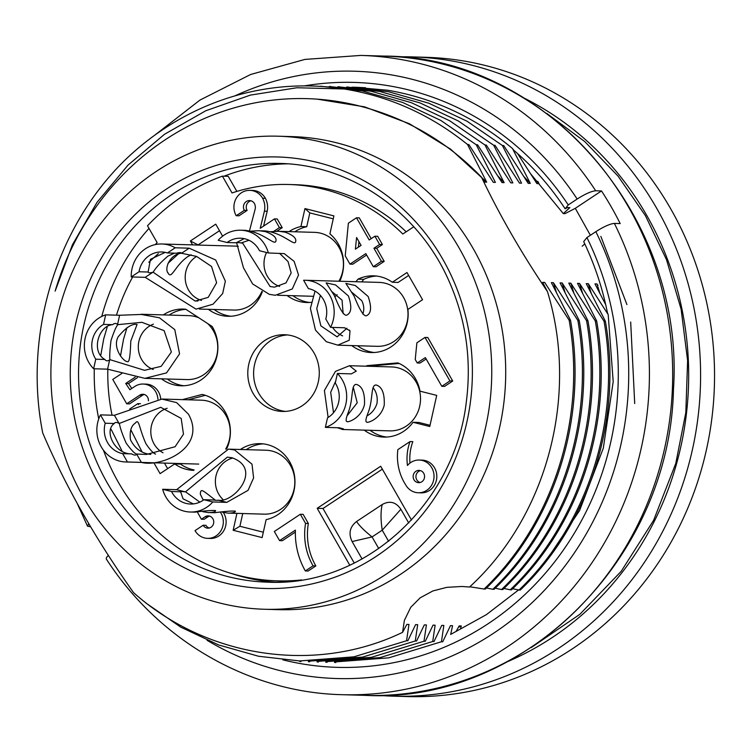 <?xml version="1.0" encoding="UTF-8"?>
<svg xmlns="http://www.w3.org/2000/svg" width="752" height="752" viewBox="0 0 752 752"><rect width="100%" height="100%" fill="white"/><g stroke="black" fill="none" stroke-linecap="round" stroke-linejoin="round"><path stroke-width="1.13" d="M382.345 469.163L323.003 508.484L354.258 563.06M301.655 579.933A207.853 193.612 91.7 0 1 277.516 580.854L283.325 581.014A207.853 193.612 -88.3 0 0 293.872 581.014M413.769 226.775L402.828 234.022A188.667 175.742 -88.3 0 0 288.994 184.503A188.667 175.742 -88.3 0 0 232.03 192.944L222.413 176.147L228.223 176.316L236.871 191.412M406.183 231.804A188.667 175.742 -88.3 0 0 294.812 184.672L288.994 184.503M275.439 582.217A209.451 195.106 91.7 0 1 230.845 573.315M98.747 418.892A209.451 195.106 91.7 0 1 94.291 368.781M101.774 316.432A209.451 195.106 91.7 0 1 148.99 228.392M224.03 176.194A209.451 195.106 91.7 0 1 287.546 163.833M362.079 558.971L352.105 541.562C348.298 533.544 349.793 526.861 356.589 521.493L382.185 504.536C389.668 500.409 395.89 501.979 400.863 509.254L408.731 522.997M154.583 135.313L199.938 100.091L250.632 74.486L304.898 59.417L360.81 55.422A319.769 297.867 91.7 0 1 595.697 190.782L601.506 190.942L575.299 208.313L564.996 213.653L563.295 213.596L530.968 174.22M524.012 176.739L530.282 183.403L528.195 183.347L503.727 145.55L502.402 145.512L521.559 183.15L519.472 183.093L495.004 145.296L493.679 145.258L512.836 182.905L510.749 182.839L486.29 145.042L484.965 145.004L504.122 182.651L502.035 182.586L477.567 144.788L476.242 144.751L495.399 182.398L493.312 182.332L468.844 144.534L467.518 144.497L486.676 182.144L484.589 182.087L481.506 177.19C449.423 143.905 411.551 120.94 367.869 108.307A275.006 256.169 91.7 0 0 307.192 98.653A275.006 256.169 91.7 0 0 165.308 139.712A275.006 256.169 91.7 0 0 55.14 291.118L72.399 244.823L96.999 202.382L128.019 165.111L164.509 134.279L205.822 110.732L250.388 95.109L296.927 87.749L344.134 88.98A287.79 268.079 91.7 0 0 312.212 86.001A287.79 268.079 91.7 0 0 163.739 128.968A287.79 268.079 91.7 0 0 124.08 161.003C54.943 229.106 23.462 336.511 42.751 433.039C65.302 485.877 95.57 539.071 133.555 592.632C206.988 658.019 315.276 674.412 402.564 632.357L406.87 624.386L408.966 624.442L406.559 640.742L407.838 640.779L415.593 624.63L417.68 624.696L415.273 640.995L416.561 641.033L424.316 624.884L426.403 624.95L423.996 641.249L425.275 641.287L433.03 625.138L435.126 625.203L432.72 641.503L433.998 641.541L441.753 625.391L443.84 625.448L441.433 641.757L442.721 641.794L450.476 625.645L452.563 625.702L450.683 634.415L486.422 614.628L518.57 589.944M543.038 565.372L579.595 510.533L603.32 448.126L613.2 381.659L608.189 314.599L588.28 283.692L591.194 293.111M601.506 190.942A319.769 297.867 91.7 0 1 620.193 223.579L614.375 223.41C610.088 223.805 603.903 226.559 595.847 231.663L586.936 237.566L583.693 241.599C594.606 264.375 602.531 288.148 607.456 312.917L608.189 314.599M586.936 237.566A292.594 272.544 91.7 0 1 561.124 553.228A292.594 272.544 91.7 0 1 282.837 659.842M304.306 85.897A292.594 272.544 91.7 0 1 568.249 204.939L565.147 208.802C550.577 186.628 533.403 167.076 513.644 150.137L512.479 148.52C475.424 117.528 433.838 98.108 387.731 90.249L355.762 87.382M355.818 87.27A287.79 268.079 -88.3 0 0 351.992 87.185M634.707 403.542L630.684 322.016M626.933 304.588L600.857 236.391M563.295 213.596L569.866 207.627L567.544 207.561L565.147 208.802M365.5 87.73L356.645 87.307M90.569 526.757L87.523 526.203L88.727 523.655M106.248 558.896L106.455 557.561L108.316 555.361M595.697 190.782C591.401 191.177 585.216 193.931 577.16 199.036L568.249 204.939M584.774 243.864L582.18 246.233M590.386 235.282L575.299 208.313M599.899 293.346L597.003 283.946L597.943 285.45M458.325 627.365L461.286 625.955L460.666 628.174M530.282 183.403L512.479 148.52M517.602 153.596L536.909 183.601L539.005 183.657L537.774 181.326M461.286 625.955L459.19 625.899L456.069 631.492M402.564 632.357L404.388 620.372L410.771 607.268L420.18 597.821L432.889 590.95L446.744 587.359L461.822 586.475L469.53 587.021C547.014 516.342 579.237 395.439 547.447 291.569C521.653 253.443 499.676 215.316 481.506 177.19M547.447 291.569L542.643 282.376L544.683 282.432L569.151 320.23C586.522 418.225 553.303 522.847 484.119 589.042L469.803 586.767M484.119 589.042L485.35 589.07C554.685 522.884 587.885 418.262 570.514 320.267L569.151 320.23M570.514 320.267L551.357 282.62L553.397 282.686L577.874 320.484C595.246 418.479 562.026 523.101 492.833 589.295L486.506 587.961M492.833 589.295L494.073 589.324C563.408 523.138 596.609 418.516 579.228 320.521L577.874 320.484M579.228 320.521L560.08 282.874L562.12 282.94L586.588 320.737C603.969 418.723 570.74 523.354 501.556 589.54L495.23 588.214M501.556 589.54L502.787 589.577C572.122 523.392 605.322 418.761 587.951 320.775L586.588 320.737M587.951 320.775L568.803 283.128L570.843 283.184L595.311 320.991C612.683 418.977 579.463 523.608 510.279 589.794L503.943 588.468M510.279 589.794L511.51 589.831C580.845 523.646 614.046 419.014 596.674 321.029L595.311 320.991M596.674 321.029L577.517 283.382L579.557 283.438L604.035 321.245C621.406 419.231 588.186 523.862 518.993 590.047L512.667 588.722M518.993 590.047L520.234 590.085C589.568 523.9 622.769 419.268 605.388 321.283L604.035 321.245M588.28 283.692L586.24 283.636L605.388 321.283M597.003 283.946L594.964 283.889L605.698 304.645M329.216 86.499L370.896 91.171L411.297 102.667L449.593 120.715L484.965 145.004M504.122 182.651L497.843 175.968M337.939 86.753L379.619 91.424L420.02 102.921L458.306 120.969L493.679 145.258M346.653 86.997L388.342 91.678L428.734 103.174L467.03 121.213L502.402 145.512M320.493 86.245L362.182 90.917L402.574 102.422L440.869 120.461L476.242 144.751M486.676 182.144L450.57 149.131L409.408 123.732L364.523 106.84L317.316 99.161M344.134 88.98C389.668 96.35 430.802 114.849 467.518 144.497M556.301 292.077L553.397 282.686M565.034 292.349L562.12 282.94M573.748 292.594L570.843 283.184M582.462 292.838L579.557 283.438M441.433 641.757L388.775 657.84L334.49 661.957M432.72 641.503L380.051 657.586L325.766 661.704M423.996 641.249L371.338 657.333L317.043 661.45M415.273 640.995L362.614 657.088L308.329 661.196M406.559 640.742L353.891 656.834L299.606 660.942L258.547 656.252L218.635 644.943L180.781 627.159L145.888 603.019M400.863 509.254L382.232 530.188L372.071 536.919L378.764 548.603M382.185 504.536C380.644 511.322 380.653 519.876 382.232 530.188L388.596 541.308M356.589 521.493C359.155 525.554 364.316 530.705 372.071 536.919L352.105 541.562M398.034 56.851A319.769 297.867 91.7 0 1 411.964 56.898L425.923 57.302A319.769 297.867 91.7 0 1 714.4 385.569A319.769 297.867 91.7 0 1 407.396 696.578L393.446 696.173A319.769 297.867 91.7 0 1 379.534 695.421M411.964 56.898A319.769 297.867 91.7 0 1 700.45 385.165A319.769 297.867 91.7 0 1 393.446 696.173M524.135 98.089A306.976 285.948 91.7 0 1 688.541 384.817A306.976 285.948 91.7 0 1 507.807 661.553M278.174 136.206L292.133 136.61A236.626 220.421 91.7 0 1 505.607 379.516A236.626 220.421 91.7 0 1 278.428 609.665L264.469 609.261A236.626 220.421 91.7 0 1 58.271 434.383A236.626 220.421 91.7 0 1 156.096 171.531A236.626 220.421 91.7 0 1 278.174 136.206A236.626 220.421 91.7 0 1 491.648 379.111A236.626 220.421 91.7 0 1 264.469 609.261M358.958 241.665L358.394 247.135M420.424 470.62A6.138 5.715 -88.3 0 0 420.077 482.521M355.386 249.128L356.589 237.529L361.073 245.359L355.386 249.128M423.724 473.299A6.138 5.715 91.7 0 1 418.676 482.671A6.138 5.715 91.7 0 1 413.139 476.364A6.138 5.715 91.7 0 1 423.724 473.299M285.328 411.4A38.371 35.748 91.7 0 1 253.621 372.221A38.371 35.748 91.7 0 1 287.546 334.941M273.728 231.372L279.434 227.593L274.452 218.888L260.23 228.317L264.413 211.143A18.377 17.117 -88.3 0 0 262.617 198.227A16.629 15.491 -88.3 0 0 249.899 190.359A16.629 15.491 -88.3 0 0 236.015 198.688A16.629 15.491 -88.3 0 0 236.203 215.73L244.334 210.344A6.392 5.96 91.7 0 1 249.598 200.577A6.392 5.96 91.7 0 1 254.496 203.613A8.338 7.764 91.7 0 1 255.229 208.821L249.476 230.902M425.012 337.422L416.881 342.809L415.236 359.503L417.228 362.981L425.359 357.595L441.8 386.312L449.922 380.926L425.012 337.422L427.803 337.507L452.713 381.01L444.592 386.396L441.8 386.312M356.495 217.789L348.373 223.175L345.234 255.859L349.962 264.121L365.81 253.621L373.283 266.678L381.414 261.292L373.932 248.245L379.619 244.475L374.891 236.203L369.204 239.973L356.495 217.789L359.287 217.873L371.187 238.657M121.974 373.34L112.772 379.431L126.721 403.796L139.722 395.185A6.138 5.715 91.7 0 1 148.417 400.825M138.528 404.604A6.138 5.715 91.7 0 1 137.842 403.636L129.711 409.013A16.375 15.247 -88.3 0 0 129.823 409.201M157.929 399.18A16.375 15.247 -88.3 0 0 143.19 384.037A16.375 15.247 -88.3 0 0 134.74 386.481L129.87 389.715L125.725 383.454L135.153 377.203M197.4 512.131L201.376 519.218L205.033 516.793A6.138 5.715 91.7 0 1 213.737 522.179A6.138 5.715 91.7 0 1 203.143 525.244L195.022 530.63A16.422 15.303 -88.3 0 0 207.561 538.357A16.422 15.303 -88.3 0 0 221.483 529.718A16.422 15.303 -88.3 0 0 220.599 512.516M405.854 485.143A16.375 15.247 -88.3 0 0 418.309 492.767A16.375 15.247 -88.3 0 0 434.026 476.843A16.375 15.247 -88.3 0 0 419.259 460.036A16.375 15.247 -88.3 0 0 407.471 465.469A46.671 43.475 91.7 0 1 410.037 441.565L397.846 449.64A50.525 47.066 -88.3 0 0 405.854 485.143M305.566 523.392L300.33 514.255L274.33 531.485L279.565 540.622L295.404 530.122A72.634 67.661 -88.3 0 0 305.34 570.956L313.058 565.833A60.16 56.033 91.7 0 1 305.566 523.392L308.358 523.477A60.16 56.033 -88.3 0 0 315.849 565.918L308.132 571.031L305.34 570.956M264.845 340.459A38.371 35.748 -88.3 0 0 248.987 383.088A38.371 35.748 -88.3 0 0 282.423 411.447A38.371 35.748 -88.3 0 0 314.449 392.215A38.371 35.748 -88.3 0 0 314.007 352.895A38.371 35.748 -88.3 0 0 284.641 334.734A38.371 35.748 -88.3 0 0 264.845 340.459M264.413 211.143L267.204 211.218L263.585 226.089M262.617 198.227L265.409 198.302A18.377 17.117 91.7 0 1 267.204 211.218M249.899 190.359L252.681 190.435A16.629 15.491 91.7 0 1 265.409 198.302M236.203 215.73L238.995 215.805L247.126 210.419L244.334 210.344M250.989 200.793A6.392 5.96 -88.3 0 0 247.126 210.419M279.434 227.593L282.226 227.668L276.839 231.24M274.452 218.888L277.244 218.973L282.226 227.668M426.158 358.995L420.02 363.066L417.228 362.981M449.922 380.926L452.713 381.01M349.962 264.121L352.754 264.206L366.609 255.022M373.283 266.678L376.075 266.753L384.197 261.376L381.414 261.292M373.932 248.245L376.724 248.32L384.197 261.376M379.619 244.475L382.411 244.55L376.724 248.32M374.891 236.203L377.683 236.288L382.411 244.55M125.725 383.454L128.517 383.539L131.769 388.455M137.428 377.626L128.517 383.539M126.721 403.796L129.513 403.88L142.513 395.261L139.722 395.185M137.842 403.636L140.483 403.711M144.281 394.49A6.138 5.715 -88.3 0 0 142.513 395.261M143.19 384.037L145.982 384.122A16.375 15.247 91.7 0 1 160.702 399.068M201.376 519.218L204.168 519.294L207.825 516.878L205.033 516.793M203.143 525.244L205.935 525.328A6.138 5.715 -88.3 0 0 209.244 528.007M209.592 516.107A6.138 5.715 -88.3 0 0 207.825 516.878M223.297 512.45A16.422 15.303 91.7 0 1 224.312 529.718A16.422 15.303 91.7 0 1 210.353 538.441L207.561 538.357M410.037 441.565L412.829 441.65A46.671 43.475 -88.3 0 0 409.981 463.072M419.259 460.036L422.041 460.121A16.375 15.247 91.7 0 1 436.818 476.928A16.375 15.247 91.7 0 1 421.092 492.851L418.309 492.767M300.33 514.255L303.122 514.34L308.358 523.477M279.565 540.622L282.348 540.707L295.357 532.087M313.058 565.833L315.849 565.918M198.406 245.049L190.359 240.988L215.758 224.162L222.62 236.147M198.265 244.795L219.509 230.714M208.36 309.316A38.371 35.748 -88.3 0 0 227.922 316.282A38.371 35.748 -88.3 0 0 262.345 291.691M214.17 309.486A38.371 35.748 -88.3 0 0 230.826 316.235M339.772 281.257A38.371 35.748 -88.3 0 0 329.902 233.863L333.907 215.899L304.945 208.577L309.824 212.91L333.258 218.841M287.17 295.545A38.371 35.748 -88.3 0 0 306.731 302.511A38.371 35.748 -88.3 0 0 311.206 302.332M292.979 295.715A38.371 35.748 -88.3 0 0 309.645 302.464M294.831 231.785A38.371 35.748 -88.3 0 1 306.75 226.7L300.932 226.531A38.371 35.748 -88.3 0 0 289.022 231.616M306.75 226.7L309.824 212.91M300.932 226.531L304.945 208.577M161.473 378.829A38.371 35.748 -88.3 0 0 181.035 385.795A38.371 35.748 -88.3 0 0 213.267 366.177A38.371 35.748 -88.3 0 0 212.177 326.5L185.763 309.251A38.371 35.748 -88.3 0 0 183.262 309.081A38.371 35.748 -88.3 0 0 163.325 314.9M185.866 309.316A38.371 35.748 -88.3 0 0 169.134 315.069M167.282 378.999A38.371 35.748 -88.3 0 0 183.949 385.757M351.739 345.582A38.371 35.748 -88.3 0 0 371.3 352.547A38.371 35.748 -88.3 0 0 407.904 309.429L422.558 299.719L406.982 272.534L392.328 282.244A38.371 35.748 -88.3 0 0 373.528 275.834A38.371 35.748 -88.3 0 0 357.961 279.161L363.771 279.33L361.74 281.897M357.548 345.751A38.371 35.748 -88.3 0 0 374.214 352.509M355.931 281.727L357.961 279.161M408.656 275.448L398.146 282.414L392.328 282.244M376.423 276.05A38.371 35.748 -88.3 0 0 363.771 279.33M205.315 395.308L188.188 399.801M182.379 399.632L202.175 394.433A38.371 35.748 -88.3 0 1 226.596 449.057M194.072 469.925A38.371 35.748 -88.3 0 1 180.546 464.097L174.737 463.928A38.371 35.748 -88.3 0 0 193.537 470.338A38.371 35.748 -88.3 0 0 193.781 470.338M174.737 463.928L160.082 473.638L153.869 462.79M430.041 425.284L418.855 422.455L413.045 422.286L429.759 426.516L436.705 395.392L419.992 391.162A38.371 35.748 -88.3 0 0 397.817 362.896L366.948 365.651A38.371 35.748 -88.3 0 0 366.092 366.196M364.241 430.125A38.371 35.748 -88.3 0 0 383.811 437.091A38.371 35.748 -88.3 0 0 413.045 422.286M366.948 365.651L372.757 365.81A38.371 35.748 -88.3 0 0 371.911 366.365M370.059 430.294A38.371 35.748 -88.3 0 0 386.716 437.044M372.757 365.81L399.124 363.46M263.332 532.2L239.897 526.268L233.158 530.273L262.119 537.595L266.133 519.641A38.371 35.748 -88.3 0 0 294.85 478.733A38.371 35.748 -88.3 0 0 260.333 443.661A38.371 35.748 -88.3 0 0 240.396 449.489M239.897 526.268L242.736 513.531M236.927 513.362L233.158 530.273M263.238 443.877A38.371 35.748 -88.3 0 0 246.214 449.658M349.774 565.203L317.194 508.314L380.681 466.249L411.494 520.055M155.354 244.588A188.667 175.742 -88.3 0 1 157.121 242.576L147.505 225.788A207.853 193.612 91.7 0 1 222.413 176.147M132.672 276.971A188.667 175.742 -88.3 0 0 116.494 315.163M107.837 369.176A188.667 175.742 -88.3 0 0 112.057 415.217M277.516 580.854A207.853 193.612 91.7 0 1 103.409 450.138M192.597 244.889L190.359 240.988M323.003 508.484L317.194 508.314M230.009 513.165L264.112 514.152A31.979 29.789 -88.3 0 0 290.798 498.125A31.979 29.789 -88.3 0 0 290.432 465.366A31.979 29.789 -88.3 0 0 265.964 450.222L230.093 449.188M252.005 464.181L253.603 477.924L248.066 490.332L226.775 502.364L212.816 501.96A31.979 29.789 91.7 0 1 190.284 512.018A31.979 29.789 91.7 0 1 162.648 489.27L176.598 489.674L228.542 449.076L234.615 449.987L252.005 464.181M215.147 512.657C225.421 511.304 232.18 510.805 235.404 511.163C235.16 512.385 232.782 513.052 228.251 513.165L222.63 512.291M195.379 512.084C205.663 510.73 212.412 510.232 215.645 510.589C215.401 511.811 213.013 512.479 208.483 512.591L202.861 511.717M342.179 429.486L389.809 430.868A31.979 29.789 -88.3 0 0 416.495 414.841A31.979 29.789 -88.3 0 0 416.129 382.072A31.979 29.789 -88.3 0 0 391.66 366.938L349.483 365.716L356.279 371.15L351.353 373.876L337.404 373.471A31.979 29.789 91.7 0 1 342.292 379.939A31.979 29.789 91.7 0 1 325.372 427.38L339.321 427.785L343.476 428.884L342.179 429.298L337.422 427.728M328.126 417.454L324.403 390.495L335.467 371.385L349.483 365.716M384.234 405.206C380.691 419.625 366.468 423.376 366.882 422.116C365.228 422.079 365.698 418.817 368.273 412.331C373.377 398.833 370.492 384.357 376.338 385.033C382.101 386.866 384.733 393.597 384.234 405.206M364.476 404.632C360.922 419.052 346.71 422.803 347.114 421.543C345.469 421.505 345.929 418.244 348.514 411.758C353.609 398.259 350.723 383.783 356.57 384.46C362.332 386.293 364.964 393.023 364.476 404.632M167.63 468.637L164.453 463.1M225.666 449.085A31.979 29.789 -88.3 0 0 225.863 415.32A31.979 29.789 -88.3 0 0 201.395 400.186L161.877 399.039M188.498 414.239C207.449 448.399 160.063 467.631 141.376 462.377L127.426 461.972A31.979 29.789 91.7 0 1 125.706 461.972A31.979 29.789 91.7 0 1 100.448 414.878L114.407 415.283L161.877 399.077L176.617 402.611L188.498 414.239M142.072 451.943L130.782 429.73M121.909 450.768L111.127 429.298M337.789 345.177L377.297 346.324A31.979 29.789 -88.3 0 0 403.993 330.297A31.979 29.789 -88.3 0 0 403.617 297.538A31.979 29.789 -88.3 0 0 379.149 282.395L305.321 280.261A31.979 29.789 91.7 0 1 329.79 295.395A31.979 29.789 91.7 0 1 330.579 327.355L344.529 327.759L350 330.824L349.248 340.233L337.789 345.149L326.321 341.709L315.473 330.109L310.407 308.414L315.041 291.09M368.16 296.504C371.685 306.816 371.291 313.133 366.976 315.455C364.382 317.466 360.105 311.037 354.154 296.175L345.882 283.448L355.292 285.497L368.16 296.504M348.392 295.931C351.917 306.243 351.522 312.559 347.208 314.881C344.613 316.893 340.336 310.473 334.386 295.602L326.114 282.874L335.524 284.923L348.392 295.931M330.579 327.355L325.795 319.008A23.979 22.344 -88.3 0 0 308.386 288.608L303.611 280.261A31.979 29.789 91.7 0 1 305.321 280.261M145.004 378.35L187.032 379.572A31.979 29.789 -88.3 0 0 213.728 363.545A31.979 29.789 -88.3 0 0 213.352 330.777A31.979 29.789 -88.3 0 0 207.693 323.567M198.866 317.805A31.979 29.789 -88.3 0 0 188.884 315.643L141.254 314.261M174.784 329.63L179.568 353.854L166.549 372.898L144.854 378.35L107.583 369.166L93.633 368.762A31.979 29.789 91.7 0 1 105.665 314.853L119.615 315.257L141.254 314.449L159.452 317.795L174.784 329.63M120.48 355.987L123.535 339.255L126.966 327.675M100.815 355.038L103.767 338.682L107.141 327.28M338.87 281.229A31.979 29.789 -88.3 0 0 339.049 247.493A31.979 29.789 -88.3 0 0 314.58 232.359L280.195 231.362M277.667 295.263L312.729 296.279A31.979 29.789 -88.3 0 0 312.86 296.288M268.389 252.963L259.496 250.717A23.979 22.344 -88.3 0 0 240.518 238.205A23.979 22.344 -88.3 0 0 227.104 242.52L218.212 240.273A31.979 29.789 91.7 0 1 240.753 230.215A31.979 29.789 91.7 0 1 265.221 245.349A31.979 29.789 91.7 0 1 268.389 252.963L284.228 253.631L294.135 261.358L298.535 274.997L292.293 288.956L275.298 295.263L269.348 294.361L252.634 283.955L243.451 267.759L236.56 242.595M270.466 231.729L278.729 231.268L285.14 232.171C293.036 235.075 296.542 238.196 295.686 241.533C294.793 246.872 283.513 233.035 265.606 231.014M250.707 231.155L258.961 230.695L265.371 231.597C273.267 234.502 276.783 237.623 275.918 240.96C275.025 246.299 263.745 232.462 245.848 230.441M238.299 246.318A31.979 29.789 -88.3 0 0 235.771 246.13L195.727 244.992M199.318 309.053L233.919 310.059A31.979 29.789 -88.3 0 0 261.865 291.438M215.692 260.013L225.356 281.173L222.667 293.562L213.051 304.203L195.999 309.128L145.192 277.338L131.233 276.933A31.979 29.789 91.7 0 1 161.943 243.986A31.979 29.789 91.7 0 1 175.225 247.784L189.175 248.188L215.692 260.013M196.263 244.992L187.163 244.72M167.987 263.332L178.205 254.101M175.959 244.419L190.519 244.814M176.494 244.419L167.405 244.146M148.821 262.26L158.352 253.603M325.372 427.38L327.505 417.83A23.979 22.344 -88.3 0 0 335.27 383.031L337.404 373.471M350.028 373.838L347.537 373.763M335.702 381.085L330.683 392.3L333.512 412.726M347.311 415.499L357.228 402.799L353.327 387.421M367.164 415.828C371.977 413.064 375.257 408.909 376.996 403.373C377.786 397.141 376.498 391.971 373.133 387.844M122.642 453.625L131.732 453.888C114.652 454.349 103.579 430.642 114.323 423.489L105.233 423.226A23.979 22.344 -88.3 0 0 122.642 453.625L127.426 461.972M136.704 454.029L146.471 454.452L175.113 446.726L183.469 434.186L181.194 418.422L160.721 407.311L119.173 423.498A19.185 5.837 56.5 0 0 114.971 422.765A19.185 5.837 56.5 0 0 114.323 423.489M105.233 423.226L100.448 414.878M131.732 453.888A19.185 5.837 56.5 0 0 136.159 454.753A19.185 5.837 56.5 0 0 136.751 454.123M119.389 423.63C120.254 428.349 122.529 434.863 126.195 443.172C131.459 450.354 135.012 453.982 136.845 454.058M167.188 408.27A23.979 22.344 -88.3 0 0 150.917 429.063A23.979 22.344 -88.3 0 0 163.034 452.789M150.776 454.415C141.677 453.475 134.918 448.606 130.491 439.798C129.447 431.375 131.102 425.773 135.463 422.991C139.111 417.98 138.97 428.283 145.954 443.746C149.958 449.705 153.164 453.165 155.579 454.095M343.147 313.584L342.047 300.142L331.989 291.71M320.39 295.404L316.771 308.546L320.86 325.87L337.112 336.858L346.945 328.22M362.802 313.988C364.372 309.768 364.034 305.34 361.806 300.715L351.654 292.124M337.159 294.728A23.979 22.344 -88.3 0 0 335.044 296.749M332.61 327.411A23.979 22.344 -88.3 0 0 342.611 335.871M95.767 359.202L104.857 359.465C90.607 351.391 98.709 325.494 112.621 324.667L103.532 324.403A23.979 22.344 -88.3 0 0 95.767 359.202L93.633 368.762M109.82 359.616L144.553 370.322L161.172 366.337L171.362 351.992L164.124 330.645L141.865 322.317L117.575 324.667A19.185 6.834 104.2 0 0 115.977 323.539A19.185 6.834 104.2 0 0 112.621 324.667M103.532 324.403L105.665 314.853M104.857 359.465A19.185 6.834 104.2 0 0 106.568 360.744A19.185 6.834 104.2 0 0 109.792 359.719M117.688 324.817C116.015 326.866 113.787 332.102 111.005 340.515C109.848 349.934 109.482 356.345 109.914 359.729M153.389 324.159A23.979 22.344 -88.3 0 0 138.293 346.813A23.979 22.344 -88.3 0 0 153.22 369.467M130.773 341.088C130.34 355.339 129.316 362.201 127.708 361.665C123.572 362.107 112.151 347.838 118.13 336.896C125.716 327.609 132.032 323.463 137.071 324.469L130.773 341.088M227.104 242.52L236.194 242.783L244.156 238.638M236.194 242.783A19.185 1.419 -167.4 0 1 241.063 242.905M248.968 240.264L241.063 243.009M241.157 242.934L242.661 243.169L270.128 286.55L274.565 287.142L286.014 282.893L291.165 272.91L288.063 261.602L279.547 253.292M266.537 252.493A23.979 22.344 -88.3 0 0 279.65 286.437M153.088 272.168L195.182 301.091L208.201 297.369L216.632 282.724L211.538 266.471L196.563 256.413L181.561 253.274A19.185 3.835 150.2 0 0 181.505 253.161A19.185 3.835 150.2 0 0 176.513 253.217L167.423 252.954A23.979 22.344 -88.3 0 0 161.708 251.976A23.979 22.344 -88.3 0 0 139.035 271.763L148.125 272.027L150.438 259.308L165.196 252.381M167.423 252.954L175.225 247.784M131.233 276.933L139.035 271.763M148.125 272.027A19.185 3.835 150.2 0 0 148.21 272.233A19.185 3.835 150.2 0 0 153.004 272.224M174.455 253.151L167.94 256.103C160.778 262.232 155.833 267.637 153.079 272.309M181.58 253.358L179.023 252.663M191.14 254.806L187.709 256.667C174.953 265.635 171.531 279.772 168.128 273.145C164.086 268.774 169.914 254.12 181.458 253.255M196.601 256.432A23.979 22.344 -88.3 0 0 185.34 280.223A23.979 22.344 -88.3 0 0 201.47 300.415M193.349 503.915L183.056 498.83L180.63 491.78L171.541 491.517A23.979 22.344 -88.3 0 0 190.51 504.028A23.979 22.344 -88.3 0 0 203.924 499.713L213.023 499.977A19.185 1.419 12.6 0 0 218.08 500.146M226.775 502.364L217.977 500.136C233.082 503.784 263.548 468.9 231.926 457.733L227.33 457.141L185.424 491.893A19.185 1.419 12.6 0 0 180.63 491.78M171.541 491.517L162.648 489.27M212.816 501.96L203.924 499.713M185.697 491.93L199.835 502.139M232.894 458.006A23.979 22.344 -88.3 0 0 216.097 475.443A23.979 22.344 -88.3 0 0 222.846 499.366M203.303 500.155L200.333 494.28L200.455 492.41C201.339 488.866 202.438 490.097 215.467 500.268M360.81 55.422L384.065 56.09A319.769 297.867 91.7 0 1 672.542 384.357A319.769 297.867 91.7 0 1 365.547 695.365L342.292 694.698A319.769 297.867 91.7 0 0 614.375 223.41M595.847 231.663A303.78 282.968 91.7 0 1 543.301 591.495A303.78 282.968 91.7 0 1 207.082 640.3M234.84 95.908A303.78 282.968 91.7 0 1 577.16 199.036M166.22 189.203A215.843 201.057 91.7 0 1 472.322 366.13A215.843 201.057 91.7 0 1 175.432 562.863A215.843 201.057 91.7 0 1 166.22 189.203M171.653 194.712A209.451 195.106 91.7 0 1 279.716 163.438C350.169 164.726 417.745 211.096 448.361 279.612C465.789 318.322 471.777 359.042 466.334 401.775C454.612 504.808 363.329 587.209 267.58 582.161A209.451 195.106 91.7 0 1 85.07 427.371A209.451 195.106 91.7 0 1 171.653 194.712M290.037 581.428A209.451 195.106 91.7 0 1 267.58 582.161M114.407 415.283L119.145 423.564M136.648 454.114L141.376 462.377M119.615 315.257L117.5 324.732M109.689 359.71L107.583 369.166M189.175 248.188L181.439 253.311M152.9 272.224L145.192 277.338M176.598 489.674L185.424 491.902M106.333 559.027C158.945 640.648 249.194 692.648 342.292 694.698M87.458 526.071L77.428 503.868M384.065 56.09C545.99 56.287 685.298 217.422 673.454 389.47C670.07 558.181 523.73 704.145 365.547 695.365M546.751 113.42L584.765 141.592L617.947 175.987L645.432 215.692L666.498 259.656L681.115 309.175L687.619 360.659L685.815 412.604L675.757 463.495L653.61 520.337L621.208 571.304L579.867 614.299L531.26 647.566M307.192 98.653L308.978 98.709M334.584 662.484L335.881 662.521M325.86 662.23L327.158 662.268M317.137 661.976L318.434 662.014M308.423 661.722L309.721 661.76M299.7 661.469L300.997 661.506M346.869 87.006L348.204 87.044M338.146 86.753L339.481 86.79M329.432 86.499L330.767 86.536M320.709 86.245L322.044 86.292M312.212 86.001L313.302 86.038M215.138 512.732L210.24 512.591M195.379 512.159L190.284 512.018M198.725 464.087L125.706 461.972M265.616 230.939L260.427 230.789M245.848 230.366L240.753 230.215M170.751 244.24L161.943 243.986M349.501 330.081L349.943 330.861M167.771 272.45L168.157 273.126M195.191 300.932L197.964 301.016"/></g></svg>
